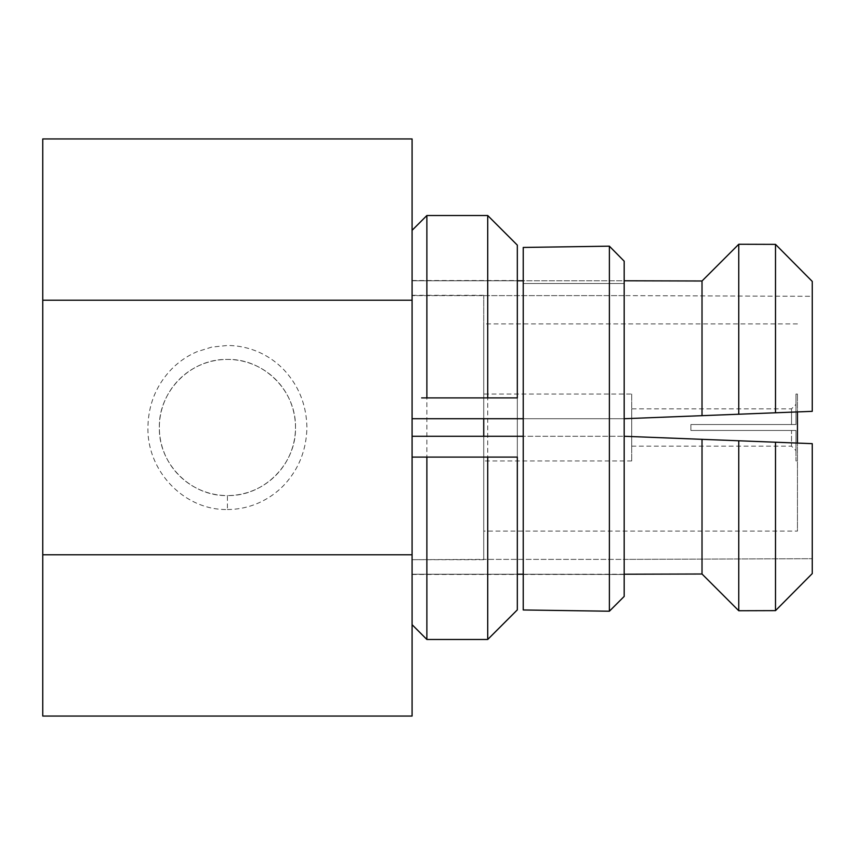 <?xml version="1.0" encoding="UTF-8"?>
<svg xmlns="http://www.w3.org/2000/svg" width="855" height="855" viewBox="0 0 855 855"><rect width="100%" height="100%" fill="white"/><g stroke="black" fill="none" stroke-linecap="round" stroke-linejoin="round"><path stroke-width="0.64" stroke-dasharray="4.28 3.21" d="M412.089 436.274L412.089 230.316L412.089 624.684L412.089 436.274L523.239 436.274L523.239 247.448L523.239 418.726L624.182 418.726L412.089 418.726L412.089 436.274L483.738 436.274L412.089 436.274L412.089 418.726L483.738 418.726L483.738 436.274L624.182 436.274L523.239 436.274L624.182 436.274L812.25 443.66L624.182 436.274L812.25 443.66L812.25 573.587M421.633 397.906L517.318 397.906L517.318 280.782L412.089 280.782L624.182 280.782L624.182 295.616L412.089 295.616L624.182 295.616L624.182 280.782L523.239 280.782M483.738 436.274L483.738 559.384L412.089 559.683L483.738 559.683L483.738 436.274L624.182 436.274L624.182 418.726L483.738 418.726L483.738 295.616L483.738 418.726L624.182 418.726L624.182 574.218L624.182 559.384L483.738 559.384L624.182 559.384L624.182 574.218L523.239 574.218L624.182 574.475L624.182 436.274M412.089 280.782L412.089 295.616L412.089 280.782M412.089 559.384L412.089 574.218L517.318 574.218L412.089 574.218L412.089 559.384M523.239 418.726L523.239 574.475L517.318 574.475L517.318 457.094L412.089 457.094M624.182 418.726L624.182 261.192L624.182 283.539L523.239 283.539L624.182 283.539L624.182 418.726L812.25 411.341L812.25 296.311L624.182 295.616L812.25 296.311L812.25 281.413L812.25 411.341L624.182 418.726L812.25 411.341L812.25 281.413M517.318 609.882L517.318 245.118M517.318 280.782L517.318 574.218M609.38 611.218L609.38 246.176L523.239 247.448L523.239 609.968M523.239 574.218L523.239 436.274M624.182 559.384L812.25 558.689L624.182 559.384M426.88 215.524L426.88 639.476M487.724 639.476L487.724 215.524M702.019 280.996L702.019 415.669M483.738 531.083L483.738 323.917L483.738 531.083L797.448 531.083L797.448 443.082M738.763 244.263L738.763 414.226M624.182 261.192L624.182 596.427M797.448 411.918L797.448 531.083M775.506 244.37L775.506 412.783M797.448 460.941L797.448 394.059L797.448 460.941L795.973 460.941L795.973 430.46L795.973 460.941M702.019 439.331L702.019 574.004M690.904 430.46L795.973 430.46L690.904 430.46L690.904 424.54L690.904 430.46L791.538 430.46L791.538 446.15L791.538 430.46L690.904 430.46L690.904 424.54L795.973 424.54L690.904 424.54L791.538 424.54L690.904 424.54L690.904 430.46M795.973 424.54L795.973 394.059L795.973 424.54L795.973 404.415L795.973 424.54L791.538 424.54L795.973 424.54M738.763 440.774L738.763 610.737M775.506 442.217L775.506 610.63M795.973 430.46L791.538 430.46L795.973 430.46L795.973 450.585L795.973 430.46M791.538 424.54L791.538 408.85L791.538 424.54M631.717 394.059L631.717 460.941L631.717 394.059L483.738 394.059L483.738 460.941L483.738 394.059M631.717 408.85L631.717 446.15L631.717 408.85L791.538 408.85L795.973 404.415M631.717 460.941L483.738 460.941M42.75 138.938L42.75 716.063M227.419 509.516C238.043 509.484 248.217 507.389 257.964 503.221C267.658 499.01 276.218 493.1 283.646 485.48C298.673 469.47 306.432 450.158 306.913 427.543C306.475 404.917 298.705 385.573 283.614 369.488C276.176 361.857 267.615 355.947 257.921 351.758C248.1 347.622 237.936 345.527 227.409 345.484L211.784 347.087L196.896 351.768C187.192 355.958 178.62 361.879 171.192 369.52C156.038 385.584 148.278 404.928 147.926 427.532C147.017 471.565 184.701 510.446 227.419 509.516L227.419 495.569C190.986 496.477 158.517 463.987 159.351 427.521C158.528 390.959 190.889 358.608 227.419 359.431C263.949 358.587 296.29 390.97 295.488 427.532C296.354 463.902 263.885 496.488 227.419 495.569A68.069 68.069 0 0 0 286.372 393.46A68.069 68.069 0 0 0 168.467 393.46A68.069 68.069 0 0 0 227.419 495.569M412.089 138.938L412.089 716.063M412.089 295.317L483.738 295.317M412.089 559.683L483.738 559.683M412.089 574.475L517.318 574.475M523.239 574.475L624.182 574.475M412.089 280.526L517.318 280.526M797.448 323.917L483.738 323.917M797.448 394.059L795.973 394.059M631.717 446.15L791.538 446.15L795.973 450.585"/><path stroke-width="1.28" d="M483.738 436.274L483.738 418.726L412.089 418.726L523.239 418.726M523.239 436.274L412.089 436.274M523.239 280.782L517.318 280.782M517.318 574.218L523.239 574.218M421.633 397.906L517.318 397.906L517.318 245.118L487.724 215.524L487.724 397.906M702.019 415.669L702.019 280.996L738.763 244.263L738.763 414.226L624.182 418.726M624.182 280.782L702.019 280.996L624.182 280.782M609.38 246.176L523.239 247.448L523.239 609.968L609.38 611.218L609.38 246.176L624.182 261.192L609.38 246.176M426.88 457.094L517.318 457.094L517.318 609.882L487.724 639.476L426.88 639.476L426.88 457.094L412.089 457.094M426.88 397.906L426.88 215.524L412.089 230.316M738.763 414.226L775.506 412.783L775.506 244.37L738.763 244.263L702.019 280.996M487.724 457.094L487.724 639.476M812.25 573.587L775.506 610.63L738.763 610.737L702.019 574.004L624.182 574.218L702.019 574.004L738.763 610.737L775.506 610.63L812.25 573.587L812.25 443.66L624.182 436.274M775.506 244.37L812.25 281.413L775.506 244.37L738.763 244.263M775.506 412.783L812.25 411.341L812.25 281.413M609.38 611.218L624.182 596.427L624.182 261.192M797.448 443.082L797.448 411.918M702.019 574.004L702.019 439.331M738.763 610.737L738.763 440.774M775.506 610.63L775.506 442.217M42.75 300.201L42.75 554.799L412.089 554.799L412.089 138.938L42.75 138.938L42.75 300.201L412.089 300.201M412.089 554.799L412.089 716.063L42.75 716.063L42.75 554.799M412.089 624.684L426.88 639.476M487.724 215.524L426.88 215.524"/></g></svg>
